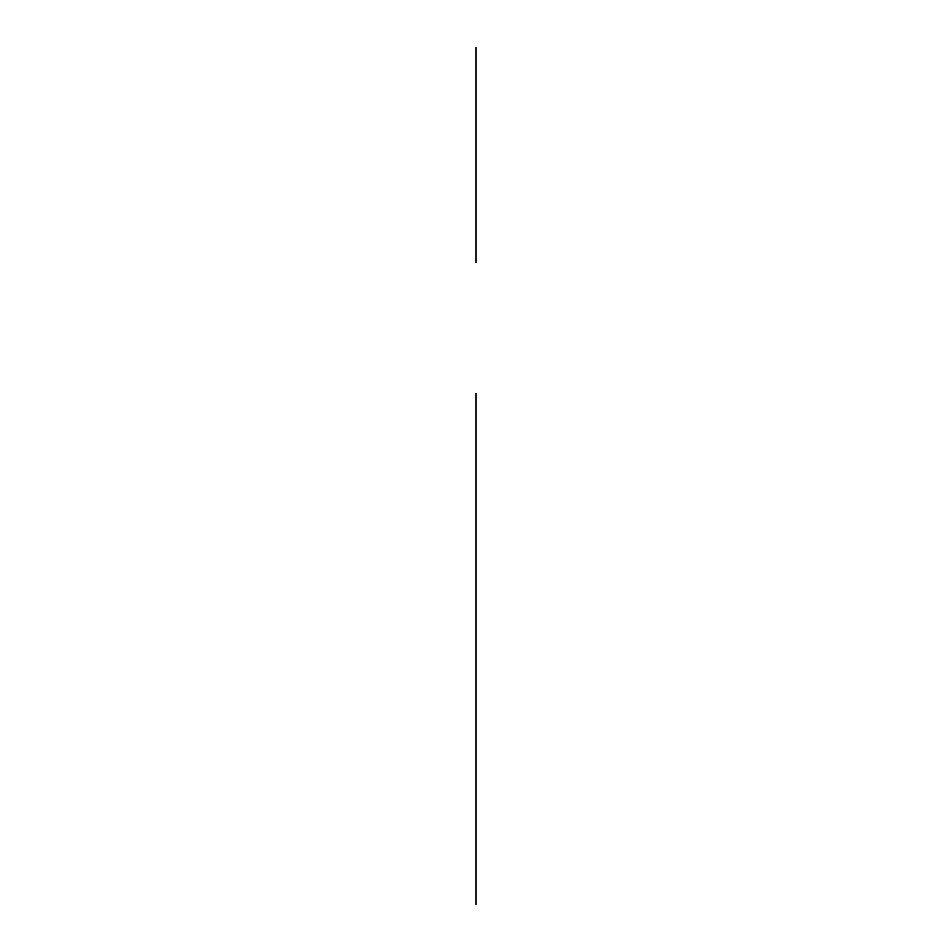 <?xml version="1.0" encoding="UTF-8"?>
<svg xmlns="http://www.w3.org/2000/svg" width="952" height="952" viewBox="0 0 952 952"><rect width="100%" height="100%" fill="white"/><g stroke="black" fill="none" stroke-linecap="round" stroke-linejoin="round"><path stroke-width="0.71" stroke-dasharray="4.76 3.57" d=""/><path stroke-width="1.43" d="M476 848.411L476 685.904C476 709.93 476 709.93 476 685.904C476 661.89 476 661.89 476 685.904C476 709.93 476 709.93 476 685.904C476 661.89 476 661.89 476 685.904C476 717.391 476 654.417 476 685.904C476 717.391 476 654.417 476 685.904L476 810.914C476 834.94 476 834.94 476 810.914C476 786.887 476 786.887 476 810.914C476 842.401 476 779.426 476 810.914L476 848.411M476 752.877L476 743.94M476 904.4L476 393.414M476 660.307L476 666.983L476 660.307M476 748.415C476 771.072 476 771.072 476 748.415C476 725.745 476 725.745 476 748.415C476 768.216 476 768.216 476 748.415C476 728.601 476 728.601 476 748.415M476 828.764C476 860.251 476 797.276 476 828.764C476 860.251 476 797.276 476 828.764M476 668.054C476 699.542 476 636.567 476 668.054C476 699.542 476 636.567 476 668.054M476 829.835L476 791.981L476 829.835M476 704.837L476 666.983L476 704.837M476 790.553L476 819.839L476 790.553M476 539.475L476 471.621M476 878.874L476 443.323M476 262.538L476 47.6L476 262.538"/></g></svg>

